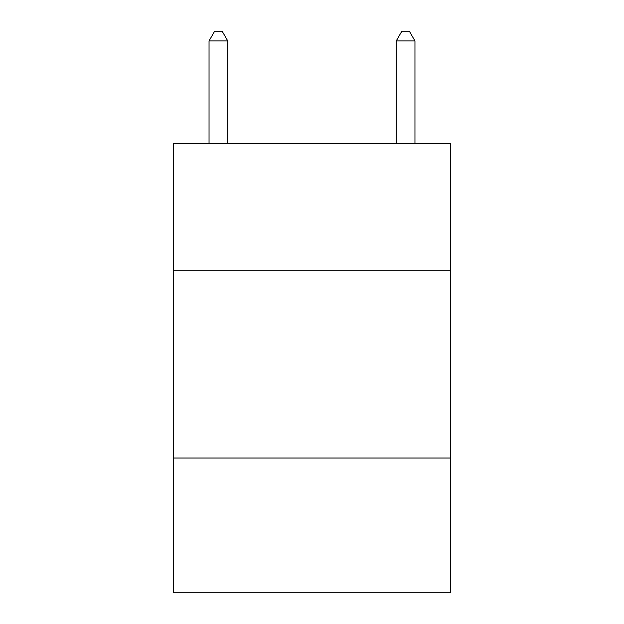 <?xml version="1.0" encoding="UTF-8"?>
<svg xmlns="http://www.w3.org/2000/svg" width="624" height="624" viewBox="0 0 624 624"><rect width="100%" height="100%" fill="white"/><g stroke="black" fill="none" stroke-linecap="round" stroke-linejoin="round"><path stroke-width="0.94" d="M450.528 270.816L450.528 143.52L173.472 143.52L173.472 270.816L450.528 270.816L450.528 592.8L173.472 592.8L173.472 270.816M450.528 458.016L173.472 458.016M227.76 143.52L227.76 40.934L209.04 40.934L209.04 143.52M209.04 40.934L214.656 31.2L222.144 31.2L227.76 40.934M414.96 143.52L414.96 40.934L396.24 40.934L396.24 143.52M396.24 40.934L401.856 31.2L409.344 31.2L414.96 40.934"/></g></svg>
